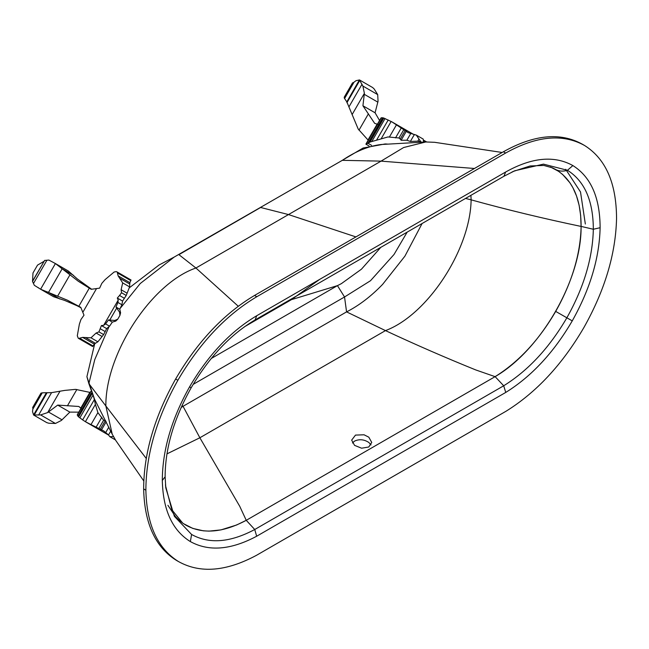 <?xml version="1.0" encoding="UTF-8"?>
<svg xmlns="http://www.w3.org/2000/svg" width="649" height="649" viewBox="0 0 649 649"><rect width="100%" height="100%" fill="white"/><g stroke="black" fill="none" stroke-linecap="round" stroke-linejoin="round"><path stroke-width="0.97" d="M364.081 434.798L368.802 437.175L371.739 442.423L368.762 447.007L361.598 448.208L354.557 445.352L351.653 440.127L355.506 435.09L364.081 434.798M371.017 444.914L368.802 442.456C364.105 439.389 359.368 438.935 354.589 441.085L352.472 442.983M166.955 453.878L199.86 437.767L385.474 330.601C415.214 344.505 445.328 357.623 475.831 369.962L495.09 376.655L246.247 520.32L236.617 525L220.944 529.9L209.035 531.125L203.38 530.825L192.818 528.416L183.448 523.638L179.27 520.393L175.457 516.596L167.896 505.279M181.136 407.515L183.042 406.306L199.86 437.767L239.724 506.277L246.247 520.32L254.741 529.511C230.168 542.588 209.124 544.243 191.585 534.468L174.362 516.312L165.803 487.934L165.479 484.665M244.616 326.682L291.45 299.643L337.448 285.633L341.325 283.678L361.444 269.189L380.817 247.342M211.274 358.483L337.448 285.633L344.538 296.982L346.574 311.885C359.027 305.541 371.05 296.366 382.634 284.359L404.903 256.168L422.101 223.507M290.711 299.359L291.45 299.643L319.795 279.313M182.036 405.528L183.042 406.306L346.574 311.885L385.474 330.601C427.504 314.992 470.355 249.581 471.125 199.843L470.923 195.325M193.151 384.386L344.538 296.982L370.49 280.733L394.032 254.473L407.174 232.123M550.466 167.02L558.521 171.279L562.715 174.557L569.919 182.791L572.897 187.707L576.531 195.998L579.135 205.295L580.66 215.484L581.09 226.428C581.674 279.159 541.047 350.119 495.09 376.655M465.528 198.44L471.125 199.843C506.626 209.659 543.278 218.518 581.09 226.428M387.388 144.062L385.165 143.948L363.116 148.013L340.117 161.609M502.164 152.483L434.611 142.301L425.801 141.969L380.995 144.524C368.543 146.057 355.66 151.322 342.331 160.327L174.167 257.085L140.265 283.508L119.586 309.119M94.876 342.997L86.909 376.696L88.856 383.616L105.852 405.966C105.365 353.77 151.379 283.288 195.925 268.013L178.929 254.668L260.63 207.485L288.489 214.568L195.925 268.013L238.248 306.231M174.167 257.085L159.119 264.962L129.167 287.921M109.275 326.049L94.77 359.578L88.856 383.616L94.105 398.332L112.236 434.222L115.757 440.436L143.778 480.958M86.909 376.696L94.519 399.184M585.341 224.027L580.514 191.966L565.685 169.284M425.801 141.969L403.629 147.534L381.052 161.13L474.435 168.489M342.331 160.327L381.052 161.13L288.489 214.568L355.92 236.909M112.236 434.222L105.852 405.966L146.228 458.413M584.554 145.481C605.744 158.818 616.412 183.14 616.55 218.445C615.739 253.824 604.876 290.168 583.946 327.461C562.294 364.535 536.293 392.475 505.952 411.288L256.469 555.325C226.128 571.55 200.135 573.627 178.475 561.555C157.553 548.421 146.682 524.635 145.871 490.19C146.017 454.722 156.677 418.086 177.867 380.282C199.795 342.834 226.103 314.984 256.793 296.723L505.636 153.05C536.317 135.884 562.626 133.361 584.554 145.481L581.885 143.94M511.891 172.074L514.811 170.752L543.464 164.132L567.469 170.281C584.595 181.063 593.218 200.719 593.332 229.259C592.675 257.994 583.849 287.515 566.853 317.815C549.314 347.832 528.262 370.49 503.697 385.782L254.741 529.511L256.671 536.236C230.801 550.019 208.637 551.772 190.173 541.477C172.285 530.249 162.996 509.919 162.307 480.479C162.428 450.268 171.506 419.067 189.549 386.877C208.232 354.979 230.646 331.25 256.777 315.698L505.644 172.017C531.782 157.391 554.189 155.241 572.872 165.568C590.914 176.926 600 197.645 600.122 227.71C599.425 257.945 590.136 289.008 572.256 320.882C553.792 352.496 531.62 376.347 505.749 392.426L256.671 536.236M513.359 171.393L530.136 165.974L543.813 165.438L552.559 167.872L556.323 169.843C572.751 180.179 581.017 199.032 581.123 226.404C580.498 253.994 572.02 282.331 555.706 311.415C538.881 340.214 518.689 361.955 495.122 376.639L503.697 385.782L505.749 392.426M178.475 561.555L176.252 560.274C155.322 547.139 144.451 523.345 143.648 488.9C143.786 453.432 154.454 416.796 175.636 379C197.572 341.552 223.881 313.694 254.562 295.433L503.405 151.761C534.095 134.594 560.395 132.072 582.331 144.2M495.122 376.639L246.247 520.32C222.68 532.853 202.488 534.427 185.671 525.049L182.734 523.143L171.831 509.749L165.592 485.898M33.002 407.613L32.831 409.154L42.266 392.815L41.179 393.448M91.777 394.13L78.634 416.901L82.642 419.887L94.348 399.614L93.983 398.299M82.642 419.887L85.408 421.704L95.395 404.4L94.348 399.614M85.408 421.704L90.982 424.608L97.894 412.634L95.395 404.4M77.661 414.484L77.296 415.092L77.977 416.212L91.314 393.107M77.977 416.212L78.269 416.553L91.533 393.586M77.296 415.092L90.755 391.769M90.13 392.442L75.56 389.368L64.803 390.398L51.563 392.645L42.266 392.815M78.326 412.147L69.857 412.107L61.331 420.471L55.441 423.473L48.87 423.245L46.793 422.637L33.578 415.011L40.619 414.914L47.669 412.577L57.712 405.098L78.837 406.469L80.776 408.132L89.87 392.385M80.776 408.132L81.385 408.862M67.415 405.844L76.85 389.505M47.669 412.577L59.822 391.534M38.616 415.068L51.563 392.645M33.578 415.011L34.316 414.841L47.069 392.75M32.831 409.154L32.523 411.628L33.618 415.036M90.982 424.608L103.645 430.855L108.513 434.944L110.736 431.098M108.513 434.944L109.786 436.655L113.47 436.647M101.414 430.052L106.193 421.777M105.738 420.852L103.637 420.219L97.894 412.634M100.311 429.249L105.211 420.771M98.932 428.364L103.637 420.219M96.109 427.188L101.844 417.25M55.441 423.473L40.619 414.914M62.069 419.854L48.602 412.083M69.857 412.107L57.712 405.098M115.392 439.892L109.786 436.655M43.929 261.393L37.537 265.1L32.994 272.961L32.523 281.455L44.684 260.346L32.985 280.352M94.348 344.14L92.645 346.542L78.634 338.454L82.642 337.383L94.348 344.14L95.395 343.297L85.408 337.529L90.982 337.813L97.894 341.796L95.395 343.297M82.642 337.383L85.408 337.529M32.523 281.455L34.316 285.292L40.619 289.235L67.415 300.195L80.776 307.326L83.997 315.203L80.963 319.486L79.365 324.184L77.296 335.784L78.269 338.243L92.645 346.542M67.415 300.195L76.85 305.647L64.803 300.479L53.616 296.739L40.595 289.219L55.416 263.551L68.437 271.071L77.272 278.892L91.655 289.259M80.979 307.756L76.85 305.647M47.669 291.969L59.822 298.986M38.153 287.596L38.616 287.864L38.153 287.596M90.982 337.813L96.109 333.034L98.932 331.882L101.414 325.571L103.645 325.319L105.568 323.908L108.513 319.925L114.776 320.476L117.761 319.17L115.798 321.068L112.326 322.123L109.543 326.196L106.671 328.605L103.637 334.592L97.894 341.796M114.776 320.476L115.798 321.068M108.513 319.925L112.326 322.123M101.414 325.571L106.671 328.605M100.311 328.783L105.211 331.607M98.932 331.882L103.637 334.592M96.109 333.034L101.844 336.344M119.538 295.49L121.533 292.748L121.112 289.722L122.685 282.899L118.15 275.89L117.218 272.02L131.057 280.011L129.857 282.648L129.597 286.882L126.231 295.457L122.564 301.079L121.915 304.77L119.773 309.224L120.592 312.753L119.935 315.406L119.57 312.161L115.96 307.018L117.94 302.475L118.199 300.106L117.307 298.045L119.538 295.49L124.43 298.313M117.307 298.045L122.564 301.079M121.533 292.748L126.231 295.457M118.15 275.89L129.857 282.648M121.112 289.722L126.855 293.04M119.659 278.202L129.646 283.97M122.685 282.899L129.597 286.882M117.218 272.02L116.236 271.598L114.086 272.053L105.073 279.646L101.812 283.378L99.621 288.148L91.185 289.3L78.326 281.285L55.441 263.567L48.87 260.071L44.659 260.444M61.331 268.297L73.483 275.314M78.326 281.285L87.769 286.736M115.96 307.018L119.773 309.224M119.57 312.161L120.592 312.753M118.199 300.106L103.645 325.319M46.793 260.427L33.578 283.313M62.069 268.954L48.602 292.277M69.857 274.973L57.712 296.009M89.278 288.156L78.837 306.247M96.287 289.008L83.072 311.885M116.69 308.072L109.786 320.03M119.935 315.406L117.761 319.17M344.57 97.277L344.335 98.153L346.817 101.877L359.384 79.957M359.481 79.941L355.993 80.703L352.748 83.113M423.408 140.07L426.612 141.928M378.018 124.397L374.676 123.383L362.929 105.771L364.381 93.334L362.888 86.066L359.449 79.916L372.656 87.55L374.23 89.043L377.702 94.616L378.051 101.228L375.073 112.788L379.341 120.106M416.293 135.097L408.205 132.68L405.146 130.595L400.246 139.073L401.131 140.249L406.85 140.257L410.363 141.45L417.81 141.157L420.779 141.717L416.293 135.097L423.197 139.081L423.635 142.163M424.868 142.017L424.154 142.058M424.365 141.693L423.578 141.174M405.146 130.595L391.891 121.866L383.859 118.077L370.011 142.058L387.964 136.947L398.981 137.986L400.246 139.073M406.388 131.147L401.131 140.249M403.686 129.849L398.981 137.986M388.199 119.976L376.493 140.249M401.252 127.983L395.517 137.921M391.152 121.46L381.166 138.764M396.458 124.835L389.546 136.809M353.997 82.204L344.57 98.543M346.817 101.877L358.224 129.094L368.178 140.176M359.449 79.916L359.668 80.638L346.915 102.729M362.012 84.248L349.065 106.671M364.381 93.334L352.229 114.386M368.429 113.802L358.986 130.149M377.093 124.235L367.999 139.981M381.377 117.737L366.109 144.167L368.381 142.991L382.926 117.81L381.377 117.737L381.028 118.361M382.683 117.769L367.918 143.34M414.176 134.846L410.363 141.45M418.832 139.389L417.81 141.157M383.859 118.077L382.926 117.81M370.011 142.058L368.381 142.991M362.888 86.066L377.702 94.616M364.422 94.397L377.888 102.169M362.929 105.771L375.073 112.788M420.779 141.717L421.607 142.196M581.123 226.404L593.332 229.259L600.122 227.71M556.323 169.843C559.779 171.377 563.494 171.523 567.469 170.281L572.872 165.568M256.777 315.698L255.081 319.933L503.957 176.252L505.644 172.017M505.636 153.05L503.405 151.761M255.081 319.933L255.081 319.933C230.452 334.519 209.148 357.128 191.171 387.778C173.851 418.727 165.171 448.402 165.122 476.804L165.803 487.934M256.793 296.723L254.562 295.433M190.968 387.648L189.549 386.877M177.867 380.282L175.636 379M165.122 476.804L162.307 480.479M145.871 490.19L143.648 488.9M191.585 534.468L190.465 541.006M555.706 311.415L572.256 320.882M79.851 417.891L92.604 395.809M105.568 432.778L108.821 427.139M79.851 338.348L93.034 345.958M105.568 323.908L109.543 326.196M117.591 272.986L130.773 280.603M117.94 302.475L121.915 304.77M385.076 118.556L371.893 141.393M410.825 133.386L406.85 140.257M368.007 143.275L371.553 145.319M94.486 399.119L94.746 399.549M503.957 176.252L514.811 170.752M90.657 391.534L77.312 414.654M46.274 392.953L33.578 414.938M40.911 393.229L32.669 407.499M41.333 392.953L32.701 407.905M108.651 435.138L86.13 422.134M352.488 82.894L344.246 97.163M352.853 82.715L344.221 97.666M381.004 117.972L365.882 144.151L369.046 145.984M391.891 121.866L414.411 134.87"/></g></svg>
